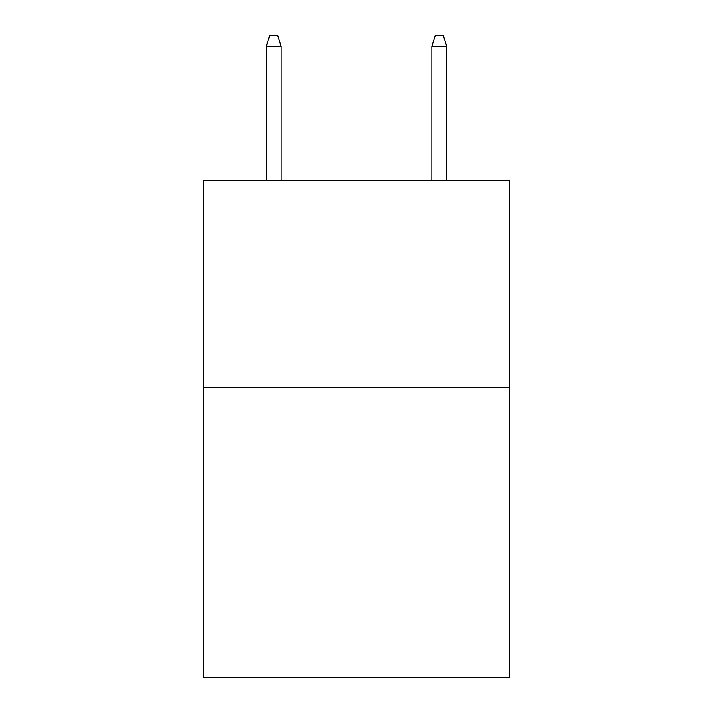 <?xml version="1.0" encoding="UTF-8"?>
<svg xmlns="http://www.w3.org/2000/svg" width="713" height="713" viewBox="0 0 713 713"><rect width="100%" height="100%" fill="white"/><g stroke="black" fill="none" stroke-linecap="round" stroke-linejoin="round"><path stroke-width="1.07" d="M509.643 387.622L509.643 677.35L203.357 677.35L203.357 180.674L509.643 180.674L509.643 387.622L203.357 387.622M281.172 180.674L281.172 46.407L266.27 46.407L266.27 180.674M266.27 46.407L269.585 35.65L277.856 35.65L281.172 46.407M431.828 46.407L435.144 35.65L443.415 35.65L446.73 46.407L431.828 46.407L431.828 180.674M446.73 46.407L446.73 180.674"/></g></svg>
